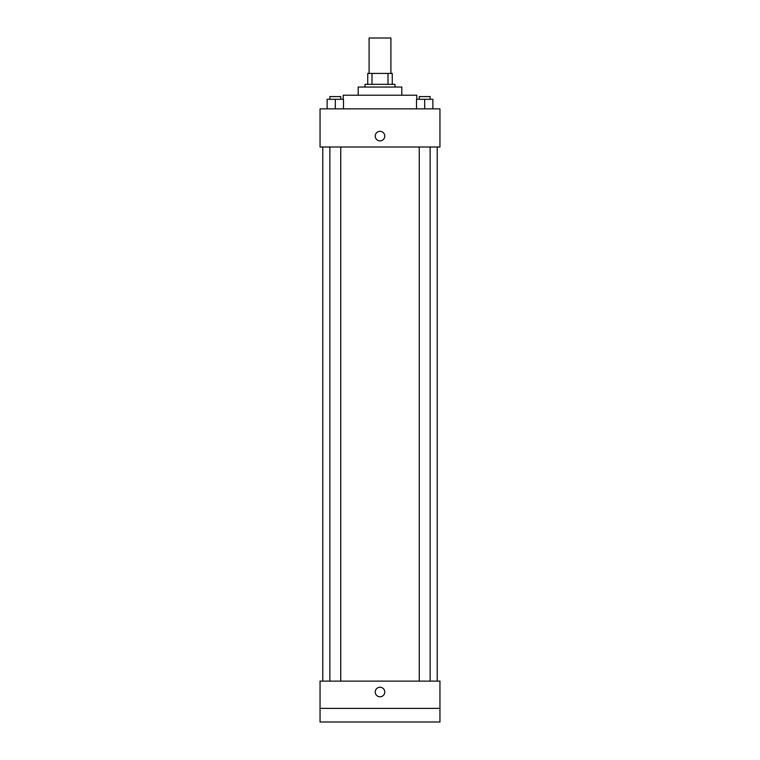 <?xml version="1.0" encoding="UTF-8"?>
<svg xmlns="http://www.w3.org/2000/svg" width="760" height="760" viewBox="0 0 760 760"><rect width="100%" height="100%" fill="white"/><g stroke="black" fill="none" stroke-linecap="round" stroke-linejoin="round"><path stroke-width="1.14" d="M390.897 73.425L390.897 38L369.103 38L369.103 73.425M372.001 84.322L372.001 73.425L367.735 73.425L367.735 84.322L367.735 73.425M372.001 73.425L392.264 73.425L392.264 84.322M387.999 84.322L387.999 73.425M365.009 87.048L365.009 84.322L394.991 84.322L394.991 87.048M358.197 95.228L358.197 87.048L401.802 87.048L401.802 95.228M343.206 99.313L343.206 95.228L416.793 95.228L416.793 99.313M320.045 108.851L439.954 108.851L439.954 147.003L320.045 147.003L320.045 108.851M380 140.875A4.769 4.769 0 0 1 375.867 133.722A4.769 4.769 0 0 1 384.132 133.722A4.769 4.769 0 0 1 380 140.875M320.045 681.121L439.954 681.121L439.954 722L320.045 722L320.045 681.121M380 696.797A4.769 4.769 0 0 1 375.867 689.643A4.769 4.769 0 0 1 384.132 689.643A4.769 4.769 0 0 1 380 696.797M320.045 708.377L439.954 708.377M416.518 108.851L416.518 99.313L432.867 99.313L432.867 108.851L432.867 99.313M424.688 108.851L424.688 99.313M430.141 99.313L430.141 96.587L419.244 96.587L419.244 99.313M327.132 108.851L327.132 99.313L343.482 99.313L343.482 108.851L343.482 99.313M335.312 108.851L335.312 99.313M340.755 99.313L340.755 96.587L329.859 96.587L329.859 99.313M437.228 681.121L437.228 147.003M322.772 681.121L322.772 147.003M419.244 147.003L419.244 681.121M430.141 147.003L430.141 681.121M340.755 681.121L340.755 147.003M329.859 681.121L329.859 147.003"/></g></svg>
